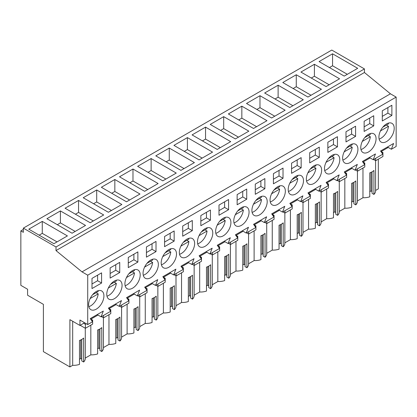 <?xml version="1.0" encoding="UTF-8"?>
<svg xmlns="http://www.w3.org/2000/svg" width="417" height="417" viewBox="0 0 417 417"><rect width="100%" height="100%" fill="white"/><g stroke="black" fill="none" stroke-linecap="round" stroke-linejoin="round"><path stroke-width="0.63" d="M378.328 159.169L378.328 188.87L375.571 190.465M23.347 228.13L331.776 50.061L364.432 68.914L364.432 72.506L390.432 93.804L82.003 271.874L56.003 250.575L56.003 246.984L23.347 228.13L23.347 232.321L20.85 230.882L20.85 285.348L27.59 289.242L27.59 295.226L43.399 304.353L43.399 351.64L69.9 366.939L72.683 365.334A11.817 6.823 0 0 0 79.485 364.395L79.485 340.454A11.817 6.823 180 0 0 83.635 338.057L83.635 362.003A11.817 6.823 0 0 0 85.282 358.526L85.282 328.236M387.476 147.003L391.365 149.25L396.15 146.487L396.15 97.104L390.432 93.804M362.972 168.035L362.972 197.736L357.426 200.937M353.903 182.323L353.903 203.798L355.779 204.877A11.817 6.823 0 0 0 357.426 201.401L357.426 171.116M351.63 202.115L352.865 201.401L353.903 202M339.282 211.414L344.828 208.213A11.817 6.823 0 0 0 351.63 207.275L351.63 183.329A11.817 6.823 180 0 0 355.779 180.936L355.779 204.877M335.758 192.795L335.758 214.27L337.634 215.354A11.817 6.823 0 0 0 339.282 211.878L339.282 181.588M333.485 212.592L334.721 211.878L335.758 212.477M321.142 221.886L326.683 218.685A11.817 6.823 0 0 0 333.485 217.747L333.485 193.806A11.817 6.823 180 0 0 337.634 191.413L337.634 215.354M317.618 203.272L317.618 224.747L319.49 225.826A11.817 6.823 0 0 0 321.142 222.35L321.142 192.065M315.346 223.064L316.581 222.35L317.618 222.949M302.997 232.363L308.544 229.162A11.817 6.823 0 0 0 315.346 228.224L315.346 204.283A11.817 6.823 180 0 0 319.49 201.885L319.49 225.826M299.474 213.744L299.474 235.219L301.35 236.303A11.817 6.823 0 0 0 302.997 232.827L302.997 202.537M297.201 233.541L298.436 232.827L299.474 233.426M284.853 242.835L290.399 239.634A11.817 6.823 0 0 0 297.201 238.696L297.201 214.755A11.817 6.823 180 0 0 301.35 212.362L301.35 236.303M281.329 224.221L281.329 245.696L283.206 246.781A11.817 6.823 0 0 0 284.853 243.304L284.853 213.014M279.056 244.013L280.292 243.304L281.329 243.898M266.713 253.312L272.254 250.111A11.817 6.823 0 0 0 279.056 249.173L279.056 225.232A11.817 6.823 180 0 0 283.206 222.834L283.206 246.781M263.19 234.693L263.19 256.168L265.061 257.253A11.817 6.823 0 0 0 266.713 253.776L266.713 223.486M260.917 254.49L262.152 253.776L263.19 254.375M248.568 263.784L254.115 260.583A11.817 6.823 0 0 0 260.917 259.645L260.917 235.704A11.817 6.823 180 0 0 265.061 233.311L265.061 257.253M245.045 245.17L245.045 266.645L246.921 267.73A11.817 6.823 0 0 0 248.568 264.253L248.568 233.963M242.772 264.962L244.008 264.253L245.045 264.847M230.424 274.261L235.97 271.06A11.817 6.823 0 0 0 242.772 270.122L242.772 246.181A11.817 6.823 180 0 0 246.921 243.783L246.921 267.73M226.9 255.642L226.9 277.123L228.777 278.202A11.817 6.823 0 0 0 230.424 274.725L230.424 244.44M224.633 275.439L225.863 274.725L226.9 275.324M212.284 284.733L217.825 281.532A11.817 6.823 0 0 0 224.633 280.599L224.633 256.653A11.817 6.823 180 0 0 228.777 254.261L228.777 278.202M208.761 266.119L208.761 287.594L210.632 288.679A11.817 6.823 0 0 0 212.284 285.202L212.284 254.912M206.488 285.916L207.723 285.202L208.761 285.801M194.14 295.21L199.686 292.009A11.817 6.823 0 0 0 206.488 291.071L206.488 267.13A11.817 6.823 180 0 0 210.632 264.732L210.632 288.679M190.616 276.591L190.616 298.072L192.492 299.151A11.817 6.823 0 0 0 194.14 295.674L194.14 265.389M188.343 296.388L189.579 295.674L190.616 296.273M176 305.682L181.541 302.481A11.817 6.823 0 0 0 188.343 301.548L188.343 277.602A11.817 6.823 180 0 0 192.492 275.21L192.492 299.151M172.471 287.068L172.471 308.544L174.348 309.628A11.817 6.823 0 0 0 176 306.151L176 275.861M170.204 306.865L171.439 306.151L172.471 306.75M157.855 316.159L163.396 312.958A11.817 6.823 0 0 0 170.204 312.02L170.204 288.079A11.817 6.823 180 0 0 174.348 285.687L174.348 309.628M154.332 297.545L154.332 319.021L156.203 320.1A11.817 6.823 0 0 0 157.855 316.623L157.855 286.338M152.059 317.337L153.294 316.623L154.332 317.222M139.711 326.636L145.257 323.436A11.817 6.823 0 0 0 152.059 322.497L152.059 298.551A11.817 6.823 180 0 0 156.203 296.159L156.203 320.1M136.187 308.017L136.187 329.493L138.063 330.577A11.817 6.823 0 0 0 139.711 327.1L139.711 296.81M133.914 327.814L135.15 327.1L136.187 327.699M121.571 337.108L127.112 333.908A11.817 6.823 0 0 0 133.914 332.969L133.914 309.028A11.817 6.823 180 0 0 138.063 306.636L138.063 330.577M118.042 318.494L118.042 339.97L119.919 341.049A11.817 6.823 0 0 0 121.571 337.572L121.571 307.287M115.775 338.286L117.01 337.572L118.042 338.171M103.426 347.585L108.967 344.385A11.817 6.823 0 0 0 115.775 343.446L115.775 319.5A11.817 6.823 180 0 0 119.919 317.108L119.919 341.049M99.903 328.966L99.903 350.442L101.774 351.526A11.817 6.823 0 0 0 103.426 348.049L103.426 317.759M97.63 348.763L98.865 348.049L99.903 348.648M85.282 358.057L90.828 354.857A11.817 6.823 0 0 0 97.63 353.918L97.63 329.977A11.817 6.823 180 0 0 101.774 327.585L101.774 351.526M81.758 339.443L81.758 360.919L83.635 362.003M79.485 359.235L80.721 358.526L81.758 359.12M372.047 171.846L372.047 193.321L373.919 194.405A11.817 6.823 0 0 0 375.571 190.929L375.571 160.639M369.775 191.643L371.01 190.929L372.047 191.528M362.972 197.736A11.817 6.823 0 0 0 369.775 196.798L369.775 172.857A11.817 6.823 180 0 0 373.919 170.464L373.919 194.405M23.347 229.439L20.85 230.882M364.432 68.914L56.003 246.984M332.552 53.803L319.078 61.58L344.218 76.097L357.692 68.315L332.552 53.803L332.552 65.771L329.44 67.57M96.697 189.975L121.837 204.486L108.357 212.269L83.218 197.752L96.697 189.975L96.697 201.943L93.585 203.741M103.692 214.963L78.552 200.447L65.073 208.229L90.213 222.746L103.692 214.963M223.694 116.651L248.834 131.162L235.36 138.944L210.22 124.433L223.694 116.651L223.694 128.618L220.588 130.417M241.839 106.173L228.36 113.956L253.5 128.472L266.979 120.69L241.839 106.173L241.839 118.147L238.727 119.94M187.41 137.6L212.55 152.116L199.071 159.893L173.931 145.382L187.41 137.6L187.41 149.573L184.298 151.366M205.55 127.122L192.075 134.905L217.215 149.422L230.695 141.639L205.55 127.122L205.55 139.096L202.443 140.889M296.268 74.752L321.408 89.264L307.928 97.046L282.789 82.53L296.268 74.752L296.268 86.72L293.156 88.519M314.408 64.275L339.553 78.792L326.073 86.574L300.933 72.058L314.408 64.275L314.408 76.248L311.301 78.042M259.979 95.701L246.504 103.484L271.644 117.995L285.124 110.213L259.979 95.701L259.979 107.669L256.872 109.468M278.123 85.224L303.263 99.741L289.789 107.523L264.649 93.007L278.123 85.224L278.123 97.197L275.012 98.991M132.981 169.026L158.121 183.537L144.642 191.32L119.502 176.803L132.981 169.026L132.981 180.994L129.869 182.792M139.976 194.014L114.837 179.498L101.362 187.28L126.502 201.797L139.976 194.014M169.266 148.071L194.405 162.588L180.931 170.371L155.791 155.854L169.266 148.071L169.266 160.045L166.159 161.843M176.266 173.065L151.126 158.549L137.646 166.331L162.786 180.842L176.266 173.065M85.548 225.435L60.408 210.924L46.933 218.701L72.073 233.218L85.548 225.435M42.268 221.396L67.408 235.913L53.929 243.695L28.789 229.178L42.268 221.396L42.268 233.369L39.156 235.162M364.432 72.506L56.003 250.575M396.15 97.104L87.721 275.173L82.003 271.874M391.365 149.25L393.612 143.464L380.549 151.001L382.79 154.196L373.22 159.721L375.467 153.936L362.404 161.478L364.651 164.673L355.081 170.199L357.322 164.413L344.26 171.95L346.506 175.145L336.936 180.67L339.183 174.885L326.12 182.427L328.361 185.622L318.791 191.148L321.038 185.362L307.975 192.904L310.222 196.094L300.652 201.62L302.893 195.834L289.836 203.376L292.077 206.571L282.507 212.097L284.754 206.311L271.691 213.853L273.933 217.043L264.362 222.569L266.609 216.788L253.546 224.325L255.793 227.52L246.223 233.046L248.464 227.26L235.407 234.802L237.648 237.992L228.078 243.518L230.325 237.737L217.262 245.274L219.504 248.469L209.933 253.995L212.18 248.209L199.118 255.751L201.364 258.941L191.794 264.472L194.035 258.686L180.978 266.223L183.219 269.418L173.649 274.944L175.896 269.158L162.833 276.7L165.075 279.896L155.505 285.421L157.751 279.635L144.689 287.172L146.935 290.368L137.365 295.893L139.606 290.107L126.549 297.649L128.79 300.845L119.22 306.37L121.467 300.584L108.404 308.127L110.646 311.317L101.076 316.842L103.322 311.056L90.26 318.598L92.506 321.794L87.721 324.556L87.721 275.173M391.876 115.436L391.876 105.256L382.285 110.797L382.285 120.972L391.876 115.436L387.888 113.132L387.888 107.56M345.995 131.746L355.586 126.21L355.586 136.385L345.995 141.921L345.995 131.746M373.731 125.908L373.731 115.733L364.14 121.269L364.14 131.444L373.731 125.908L369.743 123.609L369.743 118.032M346.61 148.035A10.811 6.245 120 0 0 344.869 163.031A10.811 6.245 120 0 0 353.939 159.299A10.811 6.245 120 0 0 355.68 144.303A10.811 6.245 120 0 0 346.61 148.035M119.731 272.556L119.731 262.382L110.14 267.917L110.14 278.092L119.731 272.556L115.744 270.252L115.744 264.68M319.302 157.334L319.302 147.159L309.711 152.695L309.711 162.87L319.302 157.334L315.32 155.03L315.32 149.458M136.223 284.993A10.811 6.245 120 0 0 137.964 269.997A10.811 6.245 120 0 0 128.895 273.734A10.811 6.245 120 0 0 127.154 288.726A10.811 6.245 120 0 0 136.223 284.993M264.873 188.755L264.873 178.58L255.282 184.116L255.282 194.296L264.873 188.755L260.891 186.456L260.891 180.884M246.728 199.232L237.137 204.768L237.137 194.593L246.728 189.057L246.728 199.232L242.746 196.933L242.746 191.356M273.427 173.644L273.427 183.819L283.018 178.283L283.018 168.108L273.427 173.644M291.566 163.167L301.157 157.631L301.157 167.806L291.566 173.342L291.566 163.167M172.513 264.044A10.811 6.245 120 0 0 174.249 249.048A10.811 6.245 120 0 0 165.179 252.78A10.811 6.245 120 0 0 163.438 267.777A10.811 6.245 120 0 0 172.513 264.044M219.608 221.359A10.811 6.245 120 0 0 217.867 236.356A10.811 6.245 120 0 0 226.937 232.623A10.811 6.245 120 0 0 228.678 217.627A10.811 6.245 120 0 0 219.608 221.359M228.589 209.704L218.998 215.245L218.998 205.065L228.589 199.529L228.589 209.704L224.601 207.405L224.601 201.833M210.444 220.181L210.444 210.006L200.853 215.542L200.853 225.717L210.444 220.181L206.462 217.882L206.462 212.305M164.569 236.491L174.16 230.955L174.16 241.13L164.569 246.666L164.569 236.491M192.3 230.658L192.3 220.478L182.709 226.019L182.709 236.194L192.3 230.658L188.317 228.354L188.317 222.782M327.856 142.218L327.856 152.393L337.447 146.857L337.447 136.682L327.856 142.218M292.181 179.461A10.811 6.245 120 0 0 290.441 194.458A10.811 6.245 120 0 0 299.51 190.72A10.811 6.245 120 0 0 301.251 175.729A10.811 6.245 120 0 0 292.181 179.461M245.081 222.146A10.811 6.245 120 0 0 246.822 207.15A10.811 6.245 120 0 0 237.753 210.882A10.811 6.245 120 0 0 236.012 225.878A10.811 6.245 120 0 0 245.081 222.146M335.794 169.771A10.811 6.245 120 0 0 337.535 154.775A10.811 6.245 120 0 0 328.466 158.512A10.811 6.245 120 0 0 326.725 173.508A10.811 6.245 120 0 0 335.794 169.771M263.226 211.674A10.811 6.245 120 0 0 264.967 196.678A10.811 6.245 120 0 0 255.892 200.41A10.811 6.245 120 0 0 254.151 215.407A10.811 6.245 120 0 0 263.226 211.674M128.28 257.44L137.871 251.904L137.871 262.079L128.28 267.615L128.28 257.44M156.015 251.607L156.015 241.427L146.424 246.968L146.424 257.143L156.015 251.607L152.033 249.303L152.033 243.731M154.368 274.522A10.811 6.245 120 0 0 156.109 259.525A10.811 6.245 120 0 0 147.034 263.257A10.811 6.245 120 0 0 145.293 278.254A10.811 6.245 120 0 0 154.368 274.522M317.655 180.248A10.811 6.245 120 0 0 319.396 165.252A10.811 6.245 120 0 0 310.321 168.984A10.811 6.245 120 0 0 308.58 183.98A10.811 6.245 120 0 0 317.655 180.248M190.652 253.572A10.811 6.245 120 0 0 192.393 238.576A10.811 6.245 120 0 0 183.324 242.308A10.811 6.245 120 0 0 181.583 257.305A10.811 6.245 120 0 0 190.652 253.572M281.366 201.197A10.811 6.245 120 0 0 283.107 186.201A10.811 6.245 120 0 0 274.037 189.933A10.811 6.245 120 0 0 272.296 204.929A10.811 6.245 120 0 0 281.366 201.197M110.75 284.206A10.811 6.245 120 0 0 109.009 299.203A10.811 6.245 120 0 0 118.084 295.471A10.811 6.245 120 0 0 119.82 280.474A10.811 6.245 120 0 0 110.75 284.206M364.75 137.558A10.811 6.245 120 0 0 363.009 152.554A10.811 6.245 120 0 0 372.084 148.822A10.811 6.245 120 0 0 373.825 133.826A10.811 6.245 120 0 0 364.75 137.558M101.586 283.028L91.995 288.564L91.995 278.389L101.586 272.854L101.586 283.028L97.604 280.73L97.604 275.152M92.605 294.683A10.811 6.245 120 0 0 90.864 309.68A10.811 6.245 120 0 0 99.939 305.942A10.811 6.245 120 0 0 101.68 290.951A10.811 6.245 120 0 0 92.605 294.683M382.895 127.086A10.811 6.245 120 0 0 381.154 142.082A10.811 6.245 120 0 0 390.223 138.35A10.811 6.245 120 0 0 391.964 123.354A10.811 6.245 120 0 0 382.895 127.086M208.797 243.095A10.811 6.245 120 0 0 210.538 228.099A10.811 6.245 120 0 0 201.463 231.831A10.811 6.245 120 0 0 199.722 246.828A10.811 6.245 120 0 0 208.797 243.095M109.853 310.185L110.786 309.649L110.786 313.631L103.531 317.822L103.531 315.429M109.103 309.117L109.103 308.616L116.108 304.572M127.998 299.714L128.931 299.171L128.931 303.159L121.675 307.345L121.675 304.952M127.248 298.645L127.248 298.145L134.253 294.1M146.138 289.236L147.071 288.7L147.071 292.682L139.815 296.873L139.815 294.475M145.387 288.168L145.387 287.667L152.398 283.623M164.282 278.764L165.215 278.222L165.215 282.205L157.96 286.396L157.96 284.003M163.532 277.696L163.532 277.196L170.537 273.151M182.427 268.287L183.36 267.75L183.36 271.733L176.104 275.924L176.104 273.526M181.676 267.219L181.676 266.718L188.682 262.674M200.567 257.81L201.5 257.273L201.5 261.256L194.244 265.447L194.244 263.054M199.816 256.747L199.816 256.247L206.827 252.202M218.711 247.338L219.644 246.796L219.644 250.784L212.389 254.975L212.389 252.577M217.961 246.27L217.961 245.769L224.966 241.724M236.856 236.861L237.789 236.324L237.789 240.307L230.533 244.498L230.533 242.105M236.105 235.793L236.105 235.297L243.111 231.247M254.995 226.389L255.929 225.847L255.929 229.835L248.673 234.026L248.673 231.628M254.245 225.321L254.245 224.82L261.256 220.775M273.14 215.912L274.073 215.375L274.073 219.358L266.817 223.548L266.817 221.156M272.39 214.844L272.39 214.348L279.395 210.298M291.285 205.44L292.218 204.898L292.218 208.886L284.962 213.077L284.962 210.679M290.534 204.372L290.534 203.871L297.54 199.826M309.424 194.963L310.357 194.426L310.357 198.409L303.102 202.599L303.102 200.207M308.674 193.895L308.674 193.394L315.685 189.349M327.569 184.491L328.502 183.949L328.502 187.937L321.246 192.122L321.246 189.73M326.819 183.423L326.819 182.922L333.824 178.877M345.714 174.014L346.647 173.477L346.647 177.46L339.386 181.65L339.386 179.258M344.963 172.946L344.963 172.445L351.969 168.4M363.853 163.542L364.786 163L364.786 166.988L357.531 171.173L357.531 168.781M363.103 162.474L363.103 161.973L370.114 157.928M381.998 153.065L382.931 152.528L382.931 156.511L375.675 160.701L375.675 158.304M381.247 151.996L381.247 151.496L388.253 147.451M84.609 322.758L79.944 325.453L79.944 320.068L87.721 324.556M91.709 320.663L92.642 320.12L92.642 324.108L85.386 328.294L85.386 324.311L86.345 323.759M90.958 319.594L90.958 319.094L97.969 315.049M371.01 190.929L371.01 172.372M347.325 74.304L332.552 65.771M369.332 157.48L373.22 159.721M387.888 113.132L382.285 116.369M375.675 160.701L373.601 159.502M382.931 152.528L381.247 151.553M72.683 365.334L72.683 321.262M79.944 325.453L69.9 319.651L69.9 366.939M80.721 358.526L80.721 339.964M90.828 354.857L90.828 325.156M92.642 320.12L90.958 319.151M85.386 328.294L80.205 325.302M85.386 324.311L83.655 323.311M97.187 314.6L101.076 316.842M97.604 280.73L91.995 283.967M57.04 241.896L42.268 233.369M351.192 167.952L355.081 170.199M369.743 123.609L364.14 126.846M357.531 171.173L355.456 169.98M364.786 163L363.103 162.031M344.828 208.213L344.828 178.507M329.185 84.776L314.408 76.248M352.865 201.401L352.865 182.844M333.047 178.429L336.936 180.67M355.586 136.385L351.604 134.081L351.604 128.509M351.604 134.081L345.995 137.318M339.386 181.65L337.317 180.452M346.647 173.477L344.963 172.502M326.683 218.685L326.683 188.984M311.04 95.253L296.268 86.72M334.721 211.878L334.721 193.321M314.903 188.901L318.791 191.148M337.447 146.857L333.459 144.558L333.459 138.981M333.459 144.558L327.856 147.795M321.246 192.122L319.172 190.929M328.502 183.949L326.819 182.98M308.544 229.162L308.544 199.456M292.896 105.725L278.123 97.197M316.581 222.35L316.581 203.793M296.763 199.378L300.652 201.62M315.32 155.03L309.711 158.267M303.102 202.599L301.027 201.401M310.357 194.426L308.674 193.452M290.399 239.634L290.399 209.933M274.756 116.202L259.979 107.669M298.436 232.827L298.436 214.27M278.619 209.85L282.507 212.097M301.157 167.806L297.175 165.507L297.175 159.93M297.175 165.507L291.566 168.744M284.962 213.077L282.888 211.878M292.218 204.898L290.534 203.929M272.254 250.111L272.254 220.411M256.611 126.674L241.839 118.147M280.292 243.304L280.292 224.742M260.474 220.327L264.362 222.569M283.018 178.283L279.03 175.984L279.03 170.407M279.03 175.984L273.427 179.216M266.817 223.548L264.743 222.35M274.073 215.375L272.39 214.401M254.115 260.583L254.115 230.882M238.467 137.151L223.694 128.618M262.152 253.776L262.152 235.219M242.334 230.799L246.223 233.046M260.891 186.456L255.282 189.693M248.673 234.026L246.598 232.827M255.929 225.847L254.245 224.878M235.97 271.06L235.97 241.36M220.327 147.623L205.55 139.096M244.008 264.253L244.008 245.691M224.19 241.276L228.078 243.518M242.746 196.933L237.137 200.165M230.533 244.498L228.459 243.299M237.789 236.324L236.105 235.35M217.825 281.532L217.825 251.832M202.182 158.1L187.41 149.573M225.863 274.725L225.863 256.168M206.045 251.748L209.933 253.995M224.601 207.405L218.998 210.642M212.389 254.975L210.314 253.776M219.644 246.796L217.961 245.827M199.686 292.009L199.686 262.309M184.038 168.572L169.266 160.045M207.723 285.202L207.723 266.645M187.905 262.225L191.794 264.472M206.462 217.882L200.853 221.119M194.244 265.447L192.169 264.253M201.5 257.273L199.816 256.299M181.541 302.481L181.541 272.781M151.126 158.549L151.126 170.522L148.014 172.315M165.898 179.049L151.126 170.522M189.579 295.674L189.579 277.117M169.761 272.697L173.649 274.944M188.317 228.354L182.709 231.591M176.104 275.924L174.03 274.725M183.36 267.75L181.676 266.776M163.396 312.958L163.396 283.258M147.754 189.526L132.981 180.994M171.439 306.151L171.439 287.594M151.616 283.174L155.505 285.421M174.16 241.13L170.172 238.832L170.172 233.254M170.172 238.832L164.569 242.068M157.96 286.396L155.885 285.202M165.215 278.222L163.532 277.248M145.257 323.436L145.257 293.73M114.837 179.498L114.837 191.471L111.73 193.264M129.609 199.998L114.837 191.471M153.294 316.623L153.294 298.066M133.476 293.651L137.365 295.893M152.033 249.303L146.424 252.54M139.815 296.873L137.74 295.674M147.071 288.7L145.387 287.725M127.112 333.908L127.112 304.207M111.469 210.476L96.697 201.943M135.15 327.1L135.15 308.544M115.332 304.123L119.22 306.37M137.871 262.079L133.888 259.781L133.888 254.203M133.888 259.781L128.28 263.018M121.675 307.345L119.601 306.151M128.931 299.171L127.248 298.202M108.967 344.385L108.967 314.679M78.552 200.447L78.552 212.42L75.441 214.213M93.325 220.947L78.552 212.42M117.01 337.572L117.01 319.015M115.744 270.252L110.14 273.489M103.531 317.822L101.456 316.623M110.786 309.649L109.103 308.674M60.408 210.924L60.408 222.892L57.301 224.69M75.18 231.425L60.408 222.892M98.865 348.049L98.865 329.493M379.126 139.07A10.811 6.245 120 0 0 388.488 126.278L386.413 125.079M382.853 127.138L388.488 123.885A10.811 6.245 120 0 0 388.347 123.104M380.46 130.912L388.488 126.278M360.981 149.547A10.811 6.245 120 0 0 370.343 136.755L368.268 135.556M364.708 137.61L370.343 134.357A10.811 6.245 120 0 0 370.202 133.576M362.321 141.384L370.343 136.755M342.842 160.019A10.811 6.245 120 0 0 352.198 147.227L350.124 146.033M346.569 148.087L352.198 144.835A10.811 6.245 120 0 0 352.057 144.053M344.176 151.861L352.198 147.227M324.697 170.496A10.811 6.245 120 0 0 334.059 157.704L331.984 156.505M328.424 158.559L334.059 155.306A10.811 6.245 120 0 0 333.918 154.525M326.037 162.333L334.059 157.704M306.552 180.968A10.811 6.245 120 0 0 315.914 168.176L313.839 166.982M310.279 169.036L315.914 165.784A10.811 6.245 120 0 0 315.773 165.002M307.892 172.81L315.914 168.176M288.413 191.445A10.811 6.245 120 0 0 297.769 178.653L295.695 177.454M292.14 179.508L297.769 176.255A10.811 6.245 120 0 0 297.629 175.474M289.747 183.282L297.769 178.653M270.268 201.917A10.811 6.245 120 0 0 279.63 189.125L277.555 187.931M273.995 189.985L279.63 186.733A10.811 6.245 120 0 0 279.489 185.951M271.608 193.759L279.63 189.125M252.123 212.394A10.811 6.245 120 0 0 261.485 199.602L259.41 198.403M255.85 200.457L261.485 197.21A10.811 6.245 120 0 0 261.344 196.428M253.463 204.231L261.485 199.602M233.984 222.871A10.811 6.245 120 0 0 243.34 210.074L241.266 208.881M237.711 210.934L243.34 207.682A10.811 6.245 120 0 0 243.2 206.9M235.318 214.708L243.34 210.074M215.839 233.343A10.811 6.245 120 0 0 225.201 220.551L223.126 219.352M219.566 221.411L225.201 218.159A10.811 6.245 120 0 0 225.06 217.377M217.179 225.185L225.201 220.551M197.694 243.82A10.811 6.245 120 0 0 207.056 231.028L204.982 229.83M201.421 231.883L207.056 228.631A10.811 6.245 120 0 0 206.915 227.849M199.034 235.657L207.056 231.028M179.555 254.292A10.811 6.245 120 0 0 188.911 241.5L186.837 240.301M183.282 242.36L188.911 239.108A10.811 6.245 120 0 0 188.771 238.326M180.889 246.134L188.911 241.5M161.41 264.769A10.811 6.245 120 0 0 170.772 251.977L168.697 250.779M165.137 252.832L170.772 249.58A10.811 6.245 120 0 0 170.631 248.798M162.75 256.606L170.772 251.977M143.266 275.241A10.811 6.245 120 0 0 152.627 262.449L150.553 261.256M146.993 263.309L152.627 260.057A10.811 6.245 120 0 0 152.486 259.275M144.605 267.083L152.627 262.449M125.126 285.718A10.811 6.245 120 0 0 134.482 272.927L132.408 271.728M128.853 273.781L134.482 270.529A10.811 6.245 120 0 0 134.342 269.747M126.46 277.555L134.482 272.927M106.981 296.19A10.811 6.245 120 0 0 116.343 283.398L114.268 282.205M110.708 284.258L116.343 281.006A10.811 6.245 120 0 0 116.202 280.224M108.321 288.032L116.343 283.398M88.837 306.667A10.811 6.245 120 0 0 98.198 293.876L96.124 292.677M92.564 294.73L98.198 291.478A10.811 6.245 120 0 0 98.058 290.696M90.176 298.504L98.198 293.876"/></g></svg>
